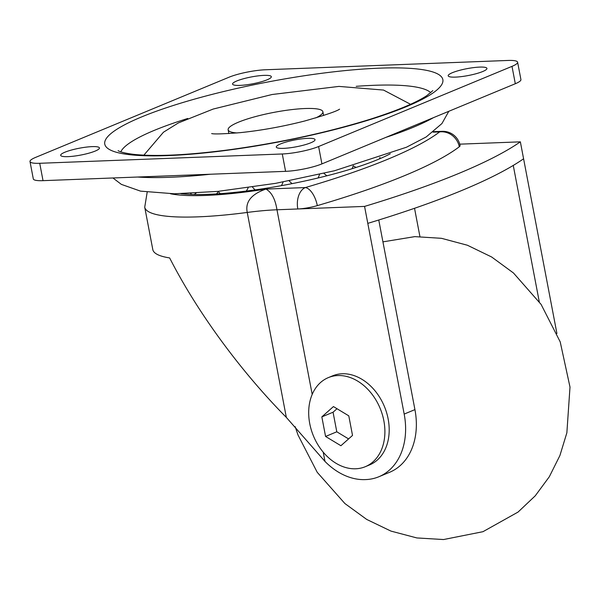<?xml version="1.0" encoding="UTF-8"?>
<svg xmlns="http://www.w3.org/2000/svg" width="600" height="600" viewBox="0 0 600 600"><rect width="100%" height="100%" fill="white"/><g stroke="black" fill="none" stroke-linecap="round" stroke-linejoin="round"><path stroke-width="0.9" d="M312.195 394.395L276.975 209.775L297.81 208.972A17.535 11.205 -92.2 0 1 305.325 187.567A17.535 8.258 -106.3 0 1 317.303 205.627A17.535 3.105 169.2 0 1 297.81 208.972L364.567 206.407L367.8 223.365A394.53 69.863 -10.8 0 0 523.59 158.79L520.357 141.84L459.75 144.165M523.59 158.79L556.92 333.51M433.058 132.157L439.62 131.903A17.535 11.205 -92.2 0 1 442.178 131.333L433.68 131.663M147.172 192.233L144.727 207.21A144.66 25.62 -10.8 0 0 247.245 212.445A87.675 15.525 -10.8 0 1 276.975 209.775C275.25 199.08 271.575 192.188 265.95 189.083C251.325 194.115 245.085 201.9 247.245 212.445L286.343 417.412L324.983 461.423L323.212 452.16M367.8 223.365L404.183 414.075A65.752 49.207 67.5 0 1 378.832 476.76A65.752 49.207 67.5 0 1 365.775 479.58L365.197 479.603A65.752 49.207 67.5 0 1 324.983 461.423M390.285 153.78A122.745 21.735 169.2 0 1 287.663 184.5A122.745 21.735 169.2 0 1 180.93 193.71M378.832 476.76L389.572 472.305A65.752 49.207 -112.5 0 0 414.93 409.62L404.183 414.075M378.757 220.005L414.93 409.62M539.265 301.748L513.263 165.428M414.533 208.29L419.918 236.535M520.357 141.84A394.53 69.863 169.2 0 1 364.567 206.407M144.727 207.21L152.805 249.593A144.66 25.62 -10.8 0 0 169.642 257.933C197.212 311.947 240.21 370.702 286.343 417.412M442.178 131.333A17.535 17.535 0 0 1 460.08 145.567A17.535 3.105 169.2 0 1 459.278 146.782A17.535 16.26 52.7 0 0 439.62 131.903A306.862 54.338 169.2 0 1 305.325 187.567L265.95 189.083A127.125 22.515 169.2 0 1 170.512 193.763M317.303 205.627A324.39 57.443 -10.8 0 0 459.278 146.782M315.712 117.945A48.218 8.543 -10.8 0 0 322.875 111.735A48.218 8.543 -10.8 0 0 273.907 112.38A48.218 8.543 -10.8 0 0 228.135 129.803A48.218 8.543 -10.8 0 0 237.097 132.953M264.045 75.375A19.725 3.495 169.2 0 1 271.335 76.688A19.725 3.495 169.2 0 1 260.663 81.953A19.725 3.495 169.2 0 1 239.873 85.395A19.725 3.495 169.2 0 1 232.575 84.082A19.725 3.495 169.2 0 1 243.248 78.817A19.725 3.495 169.2 0 1 264.045 75.375M307.748 138.345A19.725 3.495 169.2 0 1 315.038 139.657A19.725 3.495 169.2 0 1 304.365 144.922A19.725 3.495 169.2 0 1 283.575 148.365A19.725 3.495 169.2 0 1 276.285 147.053A19.725 3.495 169.2 0 1 286.95 141.788A19.725 3.495 169.2 0 1 307.748 138.345M92.145 146.625A19.725 3.495 169.2 0 1 99.435 147.945A19.725 3.495 169.2 0 1 88.762 153.21A19.725 3.495 169.2 0 1 67.965 156.645A19.725 3.495 169.2 0 1 60.675 155.333A19.725 3.495 169.2 0 1 71.347 150.067A19.725 3.495 169.2 0 1 92.145 146.625M479.647 67.095A19.725 3.495 169.2 0 1 486.938 68.407A19.725 3.495 169.2 0 1 476.265 73.672A19.725 3.495 169.2 0 1 455.475 77.115A19.725 3.495 169.2 0 1 448.185 75.802A19.725 3.495 169.2 0 1 458.85 70.537A19.725 3.495 169.2 0 1 479.647 67.095M515.31 83.73L321.915 163.89L318.608 146.52A26.303 4.657 169.2 0 1 282.278 153.975L285.593 171.345L43.035 180.66L39.72 163.29A26.303 4.657 169.2 0 1 30 161.535A26.303 4.657 169.2 0 1 35.625 157.387L229.013 77.227A26.303 4.657 169.2 0 1 265.343 69.773L507.893 60.457A26.303 4.657 169.2 0 1 517.612 62.205A26.303 4.657 169.2 0 1 511.995 66.36L515.31 83.73A26.303 4.657 -10.8 0 0 520.928 79.582L517.612 62.205M285.593 171.345A26.303 4.657 -10.8 0 0 321.915 163.89M30 161.535L33.315 178.913A26.303 4.657 -10.8 0 0 43.035 180.66M39.72 163.29L282.278 153.975M318.608 146.52L511.995 66.36M325.567 436.455L321.84 416.88L333.442 406.575L348.788 415.845L352.522 435.42L340.913 445.725L325.567 436.455L336.795 431.798L333.06 412.222L336.765 408.938M348.442 438.832L336.795 431.798M321.84 416.88L333.06 412.222M365.257 466.71L369.555 464.925A48.218 36.09 -112.5 0 0 386.61 412.688A48.218 36.09 -112.5 0 0 342.195 373.763A48.218 36.09 -112.5 0 0 332.625 375.832L328.327 377.618A48.218 36.09 -112.5 0 0 311.272 429.855A48.218 36.09 -112.5 0 0 355.688 468.78A48.218 36.09 -112.5 0 0 365.257 466.71A48.218 36.09 -112.5 0 0 382.312 414.472A48.218 36.09 -112.5 0 0 337.897 375.548A48.218 36.09 -112.5 0 0 328.327 377.618M137.535 177.03A175.935 31.155 -10.8 0 0 210.368 174.24M385.77 137.422A175.935 31.155 -10.8 0 0 433.463 117.66M379.252 68.168A172.095 30.473 -10.8 0 0 106.552 138.127A172.095 30.473 -10.8 0 0 335.618 129.322A172.095 30.473 -10.8 0 0 379.252 68.168M430.778 92.707A158.993 28.155 -10.8 0 0 373.86 85.312A158.993 28.155 -10.8 0 0 356.205 86.332M187.762 118.47A158.993 28.155 -10.8 0 0 120.81 151.837M382.928 241.86L414.772 236.632L441.502 238.32L467.423 245.25L491.64 256.987L513.457 272.978L541.088 304.388L560.213 341.88L570 387.075L566.865 432.795L559.905 455.543L549.308 476.76L535.252 495.81L518.062 512.062L482.97 531.69L443.543 539.543L416.842 537.938L390.945 531.09L366.728 519.442L344.895 503.543L317.235 472.327L298.013 435.015L295.17 426.653M323.587 115.5L322.875 111.735M228.855 133.567L228.135 129.803M112.935 177.975L121.358 184.38L140.55 191.137L174.36 193.785L217.822 191.392L275.707 183.33L334.447 170.767L406.447 147.24L426.217 136.935L441.945 123.54L448.808 111.3M118.14 150.667C117.712 150.398 120.067 152.775 134.505 154.447C156.615 156.675 188.265 155.108 229.447 149.752C279.998 142.77 326.798 132.637 369.847 119.363C396.99 110.692 415.972 102.795 426.78 95.655L432.825 90.637M211.673 133.567L211.657 133.567C213.998 134.257 223.538 133.95 240.285 132.645C261.375 130.44 282.81 126.562 304.575 121.028C325.058 115.215 336.728 111.262 339.577 109.163L339.532 109.192M410.55 104.288L383.52 90.06L338.947 86.407L272.115 94.508L213.195 109.05L178.335 122.948L163.462 132.21L143.873 155.153M352.065 168.72A17.535 17.535 0 0 0 353.212 165.743A17.535 17.535 0 0 0 356.1 167.445M379.418 158.903A17.535 17.535 0 0 0 380.01 157.433M323.955 173.347A17.535 17.535 0 0 0 326.993 175.778M289.185 180.833A17.535 17.535 0 0 0 292.14 183.63M318.038 177.99A17.535 17.535 0 0 0 319.507 174.39M281.347 185.678A17.535 17.535 0 0 0 283.08 181.988M252.517 187.095A17.535 17.535 0 0 0 255.188 189.885M246.225 191.078A17.535 17.535 0 0 0 248.167 187.725M218.22 191.355A17.535 17.535 0 0 0 220.343 193.657M216.435 193.92A17.535 17.535 0 0 0 218.355 191.535M190.688 193.388A17.535 17.535 0 0 0 191.7 194.438M194.123 194.498A17.535 17.535 0 0 0 196.065 193.11"/></g></svg>
